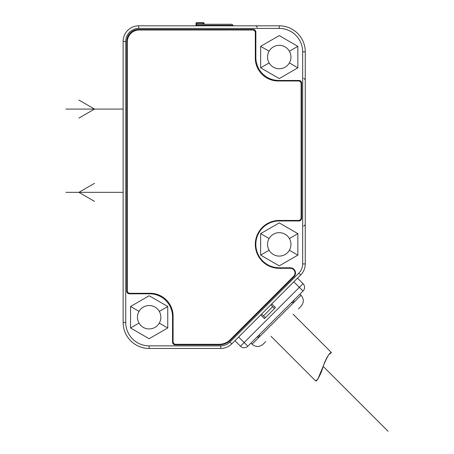 <?xml version="1.0" encoding="UTF-8"?>
<svg xmlns="http://www.w3.org/2000/svg" width="454" height="454" viewBox="0 0 454 454"><rect width="100%" height="100%" fill="white"/><g stroke="black" fill="none" stroke-linecap="round" stroke-linejoin="round"><path stroke-width="0.68" d="M323.458 365.459L323.152 366.344C326.727 357.207 329.49 352.616 331.437 352.576C329.876 352.128 327.113 356.713 323.152 366.344C319.962 375.747 317.505 380.639 315.774 381.025C315.973 381.91 320.813 375.566 323.152 366.344L317.976 378.772M317.902 378.874L315.763 381.031L271.021 336.289M293.097 314.213L331.454 352.565L329.19 354.364M327.033 357.236L324.287 363.155M304.22 285.509A5.204 5.204 0 0 0 303.034 283.671L297.512 278.154L303.034 283.671A5.204 5.204 0 0 1 303.034 291.031L247.839 346.226L303.034 291.031L299.356 287.354L244.161 342.543L238.639 337.027M293.891 300.173L293.846 302.426L291.508 302.557M259.37 334.694L259.24 337.033L256.981 337.084M259.501 335.007L259.2 334.865M291.672 302.392L291.814 302.693M261.64 314.026L265.318 317.709L263.479 315.87L272.678 306.671L274.517 308.51M270.839 304.827L272.678 306.671M260.715 314.951L264.398 318.629L275.436 307.591L271.759 303.908M247.839 346.226L244.161 342.543L240.478 346.226L234.962 340.704L240.478 346.226A5.204 5.204 0 0 0 247.839 346.226M231.784 343.882L300.696 274.971A15.612 15.612 0 0 0 305.264 263.933L305.264 51.841A26.02 26.02 0 0 0 279.25 25.821L138.742 25.821A15.612 15.612 0 0 0 123.13 41.433L123.13 322.436A26.02 26.02 0 0 0 149.15 348.456L220.74 348.456A15.612 15.612 0 0 0 231.784 343.882L229.94 342.044L298.851 273.132L300.696 274.971A15.612 15.612 0 0 0 305.264 263.933L305.264 263.933A1.561 1.476 180 0 0 305.264 263.927A1.561 1.476 180 0 1 305.264 263.933A1.561 1.476 180 0 0 305.264 263.927M260.641 46.348L260.641 67.828L279.25 78.57L297.852 67.828L297.852 46.348L279.25 35.611L260.641 46.348L269.097 51.211A11.708 11.708 0 0 0 269.12 62.919A11.708 11.708 0 0 0 290.957 57.045A11.708 11.708 0 0 0 269.097 51.211M279.25 222.903L260.641 233.64L260.641 255.12L279.25 265.862L297.852 255.12L297.852 233.64L279.25 222.903M149.15 295.753L130.548 306.495L130.548 327.975L149.15 338.718L167.753 327.975L167.753 306.495L149.15 295.753M301.621 218.363L301.621 83.065A2.599 2.599 0 0 0 299.021 80.46L278.75 80.46A22.899 22.899 0 0 1 255.857 57.567L255.857 32.069A2.599 2.599 0 0 0 253.253 29.465L138.742 29.465A11.969 11.969 0 0 0 126.774 41.433L126.774 291.218A2.599 2.599 0 0 0 129.379 293.817L149.644 293.817A22.899 22.899 0 0 1 172.543 316.716L172.543 342.214A2.599 2.599 0 0 0 175.148 344.813L219.384 344.813A15.612 15.612 0 0 0 230.422 340.245L293.982 276.685A5.204 5.204 0 0 0 290.305 267.798L279.25 267.798A23.415 23.415 0 0 1 255.829 244.383A23.415 23.415 0 0 1 279.25 220.962L299.021 220.962A2.599 2.599 0 0 0 301.621 218.363M305.184 49.809L305.105 48.97M305.201 49.98L305.099 48.896M286.361 26.814L286.707 26.917M286.775 26.934L287.28 27.092M286.951 26.99L286.309 26.797M285.407 26.565L285.021 26.468M287.819 27.274L287.229 27.075M286.003 26.712L287.217 27.075L286.003 26.712M283.705 26.207L284.3 26.321M284.136 26.287L285.464 26.576M144.849 348.099L144.117 347.963M142.874 347.69L141.092 347.179M145.274 348.167L144.678 348.07M141.222 347.219L141.784 347.389M142.982 347.713L142.238 347.52L142.982 347.713M141.098 347.179L142.17 347.503M250.966 343.099L252.072 344.2L301.008 295.265C304.038 298.942 304.038 302.619 301.008 306.302L298.437 308.879M265.686 341.624L263.11 344.2C259.427 347.225 255.75 347.225 252.072 344.2M203.761 22.728L203.784 22.74A0.522 0.522 0 0 0 203.585 22.7L196.559 22.7A0.522 0.522 90 0 0 196.037 23.222L196.559 22.7L196.298 25.049L197.11 24.261L196.037 25.299L232.987 25.299L232.987 25.821M197.11 24.261L231.943 24.261L232.987 25.299M203.784 22.74L204.101 23.222L203.664 22.706M204.101 23.222L204.101 24.261L204.101 23.222L203.585 22.7L204.101 23.222L203.324 23.222L203.324 24.261M198.903 22.7L203.063 22.7M203.585 22.7L203.324 23.222L196.037 23.222L196.037 25.299M289.374 62.919L297.852 67.828M260.641 67.828L269.12 62.919M297.852 46.348L289.397 51.211M269.108 238.526A11.708 11.708 0 0 0 269.108 250.233A11.708 11.708 0 0 0 290.957 244.383A11.708 11.708 0 0 0 269.108 238.526L260.641 233.64M260.641 255.12L269.108 250.233M289.385 250.233L297.852 255.12M297.852 233.64L289.385 238.526M159.28 323.106A11.708 11.708 0 0 0 149.162 305.525A11.708 11.708 0 0 0 139.015 323.089A11.708 11.708 0 0 0 159.28 323.106L167.719 327.998M167.753 327.975L167.753 306.541L159.303 311.399M139.015 311.382L130.548 306.495M130.548 327.975L139.015 323.089M126.774 59.644L127.296 59.644M126.774 241.778L127.296 241.778M255.307 32.586A2.599 2.599 0 0 0 252.708 29.987L139.264 29.987A11.969 11.969 0 0 0 127.296 41.955L127.296 290.696A2.599 2.599 0 0 0 129.901 293.295L150.195 293.295A22.899 22.899 0 0 1 173.088 316.194L173.088 341.692A2.599 2.599 0 0 0 175.692 344.297L219.18 344.297A15.612 15.612 0 0 0 230.218 339.723L293.63 276.316A4.682 4.682 0 0 0 290.316 268.32L279.25 268.32A23.937 23.937 0 0 1 255.307 244.383A23.937 23.937 0 0 1 279.25 220.445L298.499 220.445A2.599 2.599 0 0 0 301.104 217.841L301.104 83.587A2.599 2.599 0 0 0 298.499 80.982L278.206 80.982A22.899 22.899 0 0 1 255.307 58.084L255.307 32.586M388.108 431.3L323.152 366.344M123.13 109.085L65.892 109.085M123.13 192.343L65.892 192.343M78.9 118.097L94.511 109.085L78.9 100.067M94.511 183.331L78.9 192.343L94.511 201.355M303.034 283.671L299.356 287.354L293.834 281.832M298.851 273.132A13.007 13.007 0 0 0 302.665 263.933L302.665 51.841A23.415 23.415 0 0 0 279.25 28.426L138.742 28.426A13.007 13.007 0 0 0 125.735 41.433L125.735 322.436A23.415 23.415 0 0 0 149.15 345.857L220.74 345.857A13.007 13.007 0 0 0 229.94 342.044M302.665 263.933L305.264 263.933M302.665 51.841L305.264 51.841M279.25 28.426L279.25 25.821M138.742 28.426L138.742 25.821M125.735 61.988L125.735 41.433L123.13 41.433M125.735 240.739L125.735 322.436L123.13 322.436M149.15 345.857L149.15 348.456M220.74 345.857L220.74 348.456M196.037 23.222L196.037 25.821M301.008 295.265L299.907 294.158M141.438 347.287L141.052 347.162M257.418 27.382L255.857 25.821M305.258 51.115L305.23 50.496M305.201 50.014L305.241 50.649M303.703 78.207L305.264 79.768M303.703 226.166L305.264 224.605"/></g></svg>
